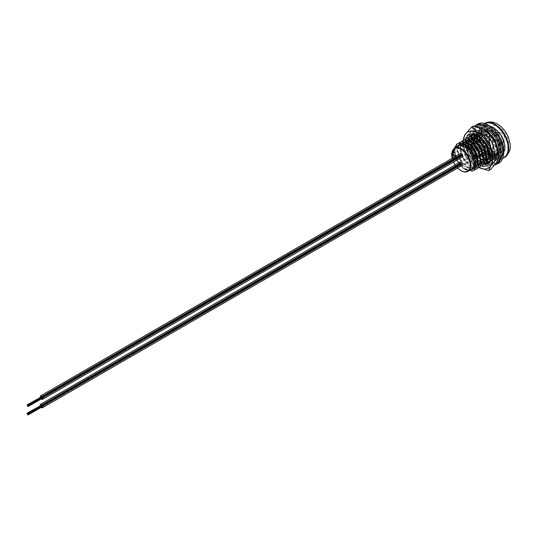 <?xml version="1.0" encoding="UTF-8"?>
<svg xmlns="http://www.w3.org/2000/svg" width="537" height="537" viewBox="0 0 537 537"><rect width="100%" height="100%" fill="white"/><g stroke="black" fill="none" stroke-linecap="round" stroke-linejoin="round"><path stroke-width="0.4" stroke-dasharray="2.69 2.01" d="M461.813 163.302A1.98 1.141 -120 0 0 460.954 162.463A1.98 1.141 -120 0 0 459.967 162.362A1.98 1.141 -120 0 0 459.665 163.946A1.98 1.141 -120 0 0 460.954 165.691A1.98 1.141 -120 0 0 461.424 165.866M466.546 159.234A1.98 1.141 -120 0 0 465.559 159.133A1.98 1.141 -120 0 0 465.257 160.717A1.98 1.141 -120 0 0 466.546 162.463A1.98 1.141 -120 0 0 467.532 162.557A1.98 1.141 -120 0 0 467.834 160.972A1.98 1.141 -120 0 0 466.546 159.234M462.35 156.609A1.98 1.141 -120 0 0 460.954 154.065A1.98 1.141 -120 0 0 459.967 153.971A1.98 1.141 -120 0 0 459.665 155.555A1.98 1.141 -120 0 0 460.954 157.294A1.98 1.141 -120 0 0 461.458 157.482M466.546 150.837A1.98 1.141 -120 0 0 465.559 150.743A1.98 1.141 -120 0 0 465.257 152.327A1.98 1.141 -120 0 0 466.546 154.065A1.98 1.141 -120 0 0 467.532 154.166A1.98 1.141 -120 0 0 467.834 152.582A1.98 1.141 -120 0 0 466.546 150.837M457.725 146.218A13.445 7.76 -120 0 0 455.665 156.992A13.445 7.76 -120 0 0 464.451 168.84A13.445 7.76 -120 0 0 471.171 169.504M494.503 129.531A13.445 7.76 60 0 1 503.283 141.379A13.445 7.76 60 0 1 501.222 152.152A13.445 7.76 60 0 1 494.503 151.488A13.445 7.76 60 0 1 485.723 139.64A13.445 7.76 60 0 1 487.784 128.867A13.445 7.76 60 0 1 494.503 129.531M492.409 130.746A13.445 7.76 60 0 1 501.189 142.587A13.445 7.76 60 0 1 499.128 153.36A13.445 7.76 60 0 1 492.409 152.696A13.445 7.76 60 0 1 483.622 140.848A13.445 7.76 60 0 1 485.683 130.075A13.445 7.76 60 0 1 492.409 130.746M497.705 133.612L500.075 137.291L503.001 148.514L499.376 155.958L496.759 156.757L497.819 156.146A15.815 9.129 60 0 0 500.316 155.415A15.815 9.129 60 0 0 497.819 133.545L491.711 130.827L488.133 127.954C484.347 128.269 482.508 130.981 482.622 136.069L487.012 139.788L486.522 140.07L488.892 143.748L491.818 154.971L489.234 161.65M494.906 135.23L497.282 138.908L500.202 150.132L496.577 157.576L493.959 158.375L497.074 157.287L500.699 149.85L497.772 138.627L495.403 134.941L494.906 135.23L488.912 132.438A13.841 7.988 60 0 1 498.698 126.786A13.841 7.988 60 0 1 508.485 143.735A13.841 7.988 60 0 1 498.698 149.387A13.841 7.988 60 0 1 488.938 133.283M494.107 139.842L497.41 151.743L493.785 159.187L491.167 159.986L494.275 158.905L497.9 151.461L494.389 139.204M489.314 138.459L491.684 142.137L494.611 153.36L490.986 160.805L488.368 161.603L491.483 160.516L495.107 153.079L492.181 141.855L489.811 138.17L489.314 138.459L483.32 135.666L478.944 131.941L479.434 131.659L477.064 132.317L474.137 139.358L474.225 140.58M486.965 162.953L486.066 162.933L488.683 162.134M489.1 161.872L492.308 154.69L489.382 143.466L487.012 139.788M484.166 164.564L483.273 164.544L485.891 163.745M481.374 166.175L480.474 166.161L483.092 165.362M478.574 167.792L477.682 167.772L480.293 166.973M475.782 169.403L474.883 169.39L477.5 168.591M455.269 147.635L454.664 152.213C455.477 159.274 458.974 164.792 465.149 168.759L471.593 171.283L474.701 170.202M480.3 141.855L482.864 147.232L485.475 150.769L486.992 149.89A15.815 9.129 60 0 1 481.226 135.264L482.622 136.069L476.064 135.176L474.131 137.485M479.91 140.58L479.299 137.351M479.246 136.579L482.159 129.37L485.025 128.43L482.656 129.088L479.729 136.13L481.226 135.264M476.547 135.834L479.366 130.988L482.226 130.048L479.856 130.706L476.93 137.74L477.024 138.969M477.064 139.305L477.937 143.01M478.467 144.46L480.555 148.561L483.172 152.099L482.682 152.38L480.065 148.843L477.5 143.466M477.111 142.198L476.5 138.962M476.447 138.19L476.534 135.942M474.265 140.922L475.138 144.628M475.675 146.071L477.762 150.179L480.38 153.71L479.883 153.998L477.272 150.461L474.708 145.084M474.319 143.809L473.708 140.58M473.654 139.808L473.735 137.559M473.748 137.452L476.567 132.599L478.944 131.941M473.251 134.565L476.634 133.277L474.265 133.935L471.338 140.969L471.432 142.198M471.473 142.533L472.345 146.239M472.647 147.091L474.963 151.79L477.581 155.327L477.091 155.609L474.473 152.072L471.909 146.695M471.52 145.426L470.909 142.191M470.855 141.419L470.942 139.17M470.956 139.063L472.714 135.042M471.473 135.546L468.546 142.587L468.633 143.809M472.09 171.001L467.257 167.544L474.527 168.027L477.742 161.489L475.225 151.642L468.653 144.138L469.546 147.856M470.083 149.299L472.171 153.407L474.789 156.938L474.292 157.227L471.681 153.689L469.116 148.313M468.727 147.037L468.116 143.809M468.056 143.037L468.143 140.788M468.157 140.681L469.922 136.66M468.673 137.163L465.747 144.198L465.841 145.42M465.881 145.762L469.372 155.018L471.989 158.556L471.499 158.838L468.882 155.3L465.317 145.42M465.264 144.648L465.351 142.399M465.364 142.292L467.123 138.271M465.881 138.774L462.954 145.816L466.579 156.636L469.197 160.167L468.7 160.456L466.089 156.918L462.458 146.098L462.552 144.017M462.565 143.909L464.33 139.888M463.082 140.385L460.155 147.427L463.78 158.247L466.398 161.785L465.908 162.067L463.29 158.529L459.665 147.709L461.531 141.5M460.283 142.003L457.363 149.038L460.988 159.858L463.606 163.396L463.109 163.684L460.498 160.147L456.866 149.326L458.739 143.117M457.49 143.614L454.564 150.655L458.189 161.476L460.806 165.013L460.316 165.295L457.699 161.758L454.074 150.937L454.268 148.225M460.316 165.295L465.149 168.759L472.419 169.242L475.446 164.423M462.283 143.896L459.974 144.466L457.457 150.595L460.672 160.039L467.942 167.141L474.393 169.672M463.109 163.684L467.942 167.141L475.211 167.625L478.339 162.208M465.076 142.285L462.773 142.849L460.256 148.984L463.471 158.428L470.741 165.53L477.185 168.061M465.908 162.067L470.741 165.53L478.011 166.014L481.132 160.59M463.35 144.379L463.048 147.366L466.264 156.811L473.533 163.913L479.984 166.443M468.7 160.456L473.533 163.913L480.803 164.396L483.931 158.979M475.641 161.905L482.776 164.832M471.499 158.838L476.332 162.302L483.602 162.785L486.723 157.361M486.522 140.07L480.528 137.277L476.144 133.559M478.433 160.294L485.576 163.214M474.292 157.227L479.125 160.684L486.394 161.167L489.522 155.75M488.865 149.138L487.093 144.789L480.159 137.056M481.233 158.677L488.368 161.603M477.883 156.327L481.924 159.073L489.194 159.556L492.409 153.018L489.892 143.171L483.32 135.666L476.749 134.78L474.634 137.573M492.114 136.841L486.119 134.055L481.736 130.33M484.025 157.066L491.167 159.986M480.675 154.71L484.716 157.455L491.986 157.938L495.201 151.407L492.684 141.56L486.119 134.055L479.548 133.163L477.433 135.962M486.824 155.455L493.959 158.375M483.475 153.099L487.515 155.844L494.785 156.327L498 149.789L495.483 139.942L489.227 132.646M489.616 153.837L496.759 156.757M486.267 151.481L490.308 154.226L497.577 154.716L500.793 148.178L498.276 138.331L491.711 130.827L485.139 129.934L482.622 136.069L489.2 143.574L491.717 153.414L488.502 159.952L489.194 159.556M467.875 140.667L465.566 141.238L463.451 144.03M470.667 139.056L468.365 139.62L466.25 142.419M466.143 142.761L465.841 144.943M465.848 145.742L469.063 155.2L475.406 161.765M473.466 137.438L471.157 138.009L469.043 140.801M468.942 141.15L468.64 143.325M468.64 144.131L469.157 147.453M469.539 148.729L471.855 153.582L478.212 160.154M476.259 135.827L473.956 136.391L471.842 139.19M471.741 139.533L471.432 141.714M474.883 169.39L470.05 165.926L477.319 166.41L480.534 159.872L478.017 150.024L471.446 142.52L471.956 145.842M472.338 147.118L474.654 151.971L477.453 155.596M477.776 155.925L481.004 158.543M474.533 137.922L474.231 140.097M477.682 167.772L472.849 164.315L480.118 164.799L483.334 158.261L480.816 148.413L474.245 140.909L474.748 144.225M475.131 145.507L477.447 150.353L480.253 153.978M480.575 154.314L483.803 156.925M477.333 136.311L477.024 138.486M480.474 166.161L475.641 162.698L482.911 163.181L486.126 156.643L483.609 146.796L477.037 139.291L477.547 142.614M477.93 143.889L480.246 148.742L483.045 152.367M483.367 152.696L486.596 155.314M486.2 130.39L484.535 128.712M486.797 131.397L482.34 131.552L479.823 136.868M479.823 137.673L480.34 140.996M480.722 142.278L483.038 147.125L485.844 150.749M486.166 151.085L489.395 153.703M468.68 170.941L464.458 169.155L471.728 169.638L474.943 163.1L472.426 153.253L465.854 145.749L459.289 144.862L456.772 150.998L459.987 160.435L467.257 167.544L460.806 165.013M483.273 164.544L478.44 161.087L485.71 161.57L488.925 155.032L486.408 145.185L479.836 137.68L473.265 136.794L471.332 139.103M486.066 162.933L481.233 159.469L488.502 159.952M488.865 161.315L484.032 157.858L491.301 158.341L494.517 151.803L491.999 141.956L485.428 134.451L489.811 138.17M491.657 159.704L486.824 156.24L494.094 156.723L497.309 150.185L494.792 140.345L488.22 132.834L481.655 131.948L479.179 136.546M494.456 158.086L489.623 154.629L496.893 155.112L500.108 148.574L497.591 138.727L491.019 131.223L495.403 134.941M468.653 144.138L462.082 143.245L459.565 149.38L462.78 158.824L470.05 165.926L463.606 163.396M462.86 144.151L462.364 147.769L465.579 157.207L472.849 164.315L466.398 161.785M471.446 142.52L464.881 141.634L462.941 143.943M475.634 162.691L469.197 160.167M474.245 140.909L467.673 140.023L465.74 142.332M465.66 142.54L465.196 144.621M465.156 145.326L468.371 155.596L475.467 162.604M478.427 161.08L471.989 158.556M477.037 139.291L470.472 138.405L468.539 140.714M468.452 140.922L467.996 143.003M467.949 143.708L468.183 146.561M468.425 147.668L471.171 153.985L474.728 158.361M475.299 158.885L478.292 161.006M481.226 159.462L474.789 156.938M471.251 139.311L470.788 141.392M470.748 142.097L470.976 144.943M471.218 146.057L473.963 152.367L477.521 156.75M478.091 157.274L481.085 159.388M476.634 133.277L482.629 136.062L481.931 136.465L479.729 136.13M484.018 157.851L477.581 155.327M474.043 137.694L473.587 139.774M473.54 140.479L473.775 143.332M474.017 144.44L476.762 150.756L480.32 155.133M480.89 155.656L483.884 157.777M479.434 131.659L485.428 134.451L478.856 133.565L476.923 135.874M486.817 156.233L480.38 153.71M476.843 136.083L476.379 138.163M476.339 138.868L476.567 141.714M476.809 142.829L479.554 149.138L483.112 153.522M483.683 154.045L486.676 156.16M482.226 130.048L488.22 132.834M489.61 154.622L483.172 152.099M479.132 137.257L479.366 140.103M479.608 141.211L482.354 147.527L485.911 151.904M486.482 152.427L489.476 154.549M485.025 128.43L491.019 131.223L484.448 130.337L481.931 136.465M464.216 169.021L464.216 169.021C458.397 164.879 455.215 159.274 454.664 152.213M466.15 170.142L464.243 169.041M486.992 149.89L497.819 156.146M497.819 133.545L488.133 127.954M452.731 156.817L452.55 157.717L454.101 158.529L454.839 156.307L454.597 155.649L454.362 155.891L453.98 158.126L453.262 158.24L453.98 158.126L452.778 157.502L452.731 156.817L452.255 156.817L452.55 157.717M452.335 157.677L453.899 158.516L453.295 158.684L454.101 158.529L454.839 156.307M452.127 154.723A13.445 7.76 60 0 0 452.147 155.092L453.584 154.75L453.221 155.515L452.04 155.985A13.761 7.941 60 0 0 452.1 156.381L454.477 155.012A13.761 7.941 60 0 1 454.416 154.616L453.389 155.206L453.59 154.381L452.845 154.065L451.906 154.609L452.845 154.065L453.812 154.475L453.074 154.173L453.812 154.475L453.611 155.28A13.445 7.76 60 0 1 453.611 155.28L453.389 155.2A13.761 7.941 60 0 1 453.389 155.2L454.416 154.616M452.147 155.092L452.839 154.461L453.584 154.75L452.04 155.985M454.631 154.696A13.445 7.76 60 0 0 454.691 155.086L452.322 156.455A13.445 7.76 60 0 1 452.261 156.066M454.195 152.515L454.188 152.978L454.195 152.515M453.987 152.864L453.966 152.38L453.987 152.864M452.107 154.139A13.445 7.76 60 0 1 452.107 153.783L453.711 152.864A13.445 7.76 60 0 0 453.711 153.213L451.886 154.012L453.711 153.213M452.342 151.736A13.445 7.76 60 0 0 452.275 152.045L453.597 151.642L451.939 152.736A13.761 7.941 60 0 0 451.906 153.085L453.51 152.159L453.859 151.394L452.12 151.548A13.761 7.941 60 0 0 452.053 151.87L453.376 151.474L451.939 152.736M453.188 151.521L453.597 151.642L453.188 151.521M453.731 152.307L453.752 152.031A13.445 7.76 60 0 0 453.731 152.307L452.134 153.233A13.445 7.76 60 0 1 452.161 152.891M453.752 152.031L453.53 151.884A13.761 7.941 60 0 0 453.51 152.159L453.637 151.226L452.12 151.548M453.812 149.642L452.859 150.172A13.445 7.76 60 0 0 452.745 150.42L452.852 151.125L453.772 149.863L453.926 150.407L454.255 149.803L453.812 149.642M452.604 150.045A13.761 7.941 60 0 0 452.537 150.206L452.322 150.716L452.852 151.125L453.745 149.883M453.537 149.669L453.993 149.991L453.745 150.454M453.53 150.259L454.04 149.595L453.604 149.42L452.859 150.172M453.295 150.132L452.973 150.81L452.597 150.494L453.087 149.924M453.637 151.226L453.06 151.011L453.637 151.226M453.483 153.092A13.761 7.941 60 0 1 453.49 152.73L453.711 152.864M453.49 152.73L452.107 153.783M451.886 154.012A13.761 7.941 60 0 1 451.886 153.649M452.839 154.461L453.362 154.656L452.839 154.461M451.926 154.985A13.761 7.941 60 0 1 451.906 154.609M454.624 156.26L454.597 155.649M454.148 155.831L454.591 156.435M454.376 156.395L453.778 158.106L452.778 157.502M452.563 157.455L452.51 156.757M474.648 148.682A0.987 0.571 -120 0 0 475.144 148.729A0.987 0.571 -120 0 0 475.346 148.279A0.987 0.571 -120 0 0 474.648 147.064A0.987 0.571 -120 0 0 474.158 147.017A0.987 0.571 -120 0 0 473.949 147.467A0.987 0.571 -120 0 0 474.648 148.682M488.925 139.244A0.987 0.571 60 0 1 489.12 140.66A0.987 0.571 60 0 1 488.63 140.607A0.987 0.571 60 0 1 487.985 139.741A0.987 0.571 60 0 1 488.133 138.949A0.987 0.571 60 0 1 488.328 138.902A5.934 3.423 -120 0 0 485.663 138.768A5.934 3.423 -120 0 0 484.696 143.325A5.934 3.423 -120 0 0 488.328 148.561A0.987 0.571 -120 0 0 488.63 148.809A0.987 0.571 -120 0 0 488.925 148.903A5.934 3.423 -120 0 0 491.59 149.038A5.934 3.423 -120 0 0 492.557 144.48A5.934 3.423 -120 0 0 488.925 139.244A5.934 3.423 -120 0 0 488.63 139.056A5.934 3.423 -120 0 0 488.328 138.902A0.987 0.571 60 0 1 488.63 138.996A0.987 0.571 60 0 1 488.925 139.244M488.63 148.742A5.934 3.423 -120 0 0 488.925 148.903A0.987 0.571 -120 0 0 489.12 148.856A0.987 0.571 -120 0 0 489.274 148.064A0.987 0.571 -120 0 0 488.63 147.192A0.987 0.571 -120 0 0 488.133 147.145A0.987 0.571 -120 0 0 488.328 148.561A5.934 3.423 -120 0 0 488.63 148.742M474.648 156.878A0.987 0.571 -120 0 0 475.144 156.932A0.987 0.571 -120 0 0 475.346 156.475A0.987 0.571 -120 0 0 474.648 155.267A0.987 0.571 -120 0 0 474.158 155.22A0.987 0.571 -120 0 0 473.949 155.67A0.987 0.571 -120 0 0 474.648 156.878M471.15 158.415L472.553 159.22L472.553 156.958L471.15 156.153L471.15 158.415L473.949 156.797L475.346 157.609L475.346 155.347L473.949 154.542L473.949 156.797M471.15 156.153L473.439 154.837M472.553 159.22L474.627 158.019M472.553 156.958L473.983 156.133M474.453 155.864L475.346 155.347M475.346 149.407L475.346 147.145L473.949 146.339L473.949 148.601L475.346 149.407L474.97 149.622M471.708 150.535L472.553 151.018L472.553 148.762L473.359 148.293M473.849 148.011L475.346 147.145M472.553 151.018L474.46 149.917M471.15 150.212L473.949 148.601M472.553 148.762L471.15 147.95L471.15 149.756M471.15 147.95L472.432 147.219M472.956 146.91L473.949 146.339M41.732 405.905L41.873 406.925M461.048 164.295L460.974 163.758L461.048 164.295M461.249 164.282L461.169 163.745L461.249 164.282M41.993 406.113L461.37 163.993L42.074 406.381M41.597 405.354L460.974 163.235L41.597 405.354L41.671 405.885M460.853 163.523L460.934 164.584L460.853 163.523M41.396 405.375L460.773 163.248L41.396 405.375L41.557 406.704L41.51 405.408M41.201 405.395L460.578 163.268L41.201 405.395L41.356 406.194L41.309 405.422M460.457 163.026L460.531 164.087L460.457 163.026M41 405.146L460.377 163.02L41 405.146L41.161 406.214L41.081 405.415M460.652 164.335L460.571 163.798L460.652 164.335M459.867 162.201A1.98 1.141 -120 0 0 459.558 163.785A1.98 1.141 -120 0 0 460.853 165.53A1.98 1.141 -120 0 0 461.84 165.624M40.121 405.65A1.98 1.141 -120 0 0 41.134 407.408M41.96 406.502L41.873 406.14M41.933 406.147L28.025 414.181M27.233 413.456L41.174 405.408M461.377 156.099L461.303 155.3L461.377 156.099M42.087 398.058L42.007 398.488M461.182 155.858L461.102 154.79L461.182 155.858M42 397.695L461.303 155.3L41.926 397.427M42.121 397.669L461.498 155.549L42.201 397.937M41.805 397.447L461.102 155.052L27.817 405.207M41.725 396.91L461.102 154.79L41.725 397.179M460.981 155.079L461.061 156.139L460.981 155.079M41.53 396.93L460.981 154.817L41.53 396.93L41.685 397.467L41.638 396.964M460.786 154.831L460.867 156.16L460.786 154.831M41.329 396.95L460.706 154.824L41.329 396.95L41.49 398.279L41.443 396.984M460.585 154.582L460.665 155.112L460.585 154.582M41.127 396.702L460.504 154.575L41.127 396.702L41.289 397.508L41.208 396.977M41.604 397.736L41.685 398.266L41.604 397.736M459.994 153.763A1.98 1.141 -120 0 0 459.692 155.347A1.98 1.141 -120 0 0 460.981 157.086A1.98 1.141 -120 0 0 461.974 157.187M40.248 397.212A1.98 1.141 -120 0 0 41.262 398.964M42.067 397.702L28.159 405.737M41.866 397.461L27.958 405.495M27.367 405.012L41.302 396.964M488.838 162.04A16.419 9.478 60 0 1 483.199 160.476L484.139 161.013A17.748 10.243 60 0 1 481.233 158.945M481.031 158.771A17.748 10.243 60 0 1 476.621 153.79M476.225 153.206A17.748 10.243 60 0 1 471.929 142.835M471.781 141.909A17.748 10.243 60 0 1 471.587 139.284A17.748 10.243 60 0 1 484.139 132.035A17.748 10.243 60 0 1 496.685 153.77A17.748 10.243 60 0 1 484.139 161.013L483.199 160.476A16.419 9.478 60 0 1 481.233 159.147M481.058 159.006A16.419 9.478 60 0 1 477.722 155.73M477.561 155.535A16.419 9.478 60 0 1 472.795 147.004M472.647 146.561A16.419 9.478 60 0 1 471.754 142.714M471.654 141.835A16.419 9.478 60 0 1 471.587 140.365A16.419 9.478 60 0 1 473.003 134.767M473.137 134.572A16.419 9.478 60 0 1 483.199 133.666A16.419 9.478 60 0 1 494.409 150.085A16.419 9.478 60 0 1 488.985 162.026M475.534 160.395A16.419 9.478 -120 0 0 478.93 162.939A16.419 9.478 -120 0 0 484.314 164.517M490.529 156.764A16.419 9.478 -120 0 0 490.536 156.233L490.536 157.321M466.062 138.674A17.748 10.243 -120 0 0 465.438 142.829A17.748 10.243 -120 0 0 475.473 162.825M475.621 162.939A17.748 10.243 -120 0 0 481.709 166.061M467.324 143.366A16.419 9.478 -120 0 0 467.633 146.111M467.861 147.192A16.419 9.478 -120 0 0 475.131 160.006M482.132 163.402A19.245 11.116 60 0 1 468.519 139.828A19.245 11.116 60 0 1 482.132 131.968A19.245 11.116 60 0 1 495.738 155.542A19.245 11.116 60 0 1 482.132 163.402M479.997 133.203A19.245 11.116 -120 0 0 466.385 141.063A19.245 11.116 -120 0 0 479.997 164.631A19.245 11.116 -120 0 0 493.604 156.777A19.245 11.116 -120 0 0 479.997 133.203M490.536 156.233A16.419 9.478 -120 0 0 478.93 136.13A16.419 9.478 -120 0 0 478.467 135.874M468.848 137.063A16.419 9.478 -120 0 0 467.318 142.728M486.576 163.282A16.419 9.478 60 0 1 481.065 161.704A16.419 9.478 60 0 1 478.42 159.825M478.131 159.583A16.419 9.478 60 0 1 473.829 154.609M471.52 150.427A16.419 9.478 60 0 1 469.768 144.896M469.613 143.916A16.419 9.478 60 0 1 469.452 141.399M469.472 140.909A16.419 9.478 60 0 1 470.989 135.821M471.855 134.821A16.419 9.478 60 0 1 481.065 134.894A16.419 9.478 60 0 1 492.053 150.333A16.419 9.478 60 0 1 488.133 163.013M471.781 160.825L465.277 151.212A20.755 11.982 -120 0 0 477.984 167.027A20.755 11.982 -120 0 0 479.085 167.611L471.781 160.825L473.392 159.892L484.139 163.476L490.341 169.679M463.505 144.453A20.755 11.982 -120 0 0 465.277 151.212L463.31 138.982L464.921 138.049L471.426 147.662L473.392 159.892M473.392 125.994L471.426 130.713L464.921 138.049M484.139 129.578A20.755 11.982 -120 0 0 471.426 130.713A20.755 11.982 -120 0 0 471.426 147.662A20.755 11.982 -120 0 0 484.139 163.476A20.755 11.982 -120 0 0 496.846 162.342A20.755 11.982 -120 0 0 498.813 154.998M463.357 140.238A20.755 11.982 -120 0 0 463.31 141.6A20.755 11.982 -120 0 0 463.451 144.037M478.93 136.13L477.99 135.586M496.02 163.456L484.898 162.758L485.683 163.208L486.985 162.456L487.771 161.1L487.771 158.529L486.985 158.079L485.683 158.831L484.898 160.187L484.898 162.758L494.731 165.013M486.757 154.32L488.999 155.871L488.724 158.254L487.838 159.549L486.535 160.301L485.844 159.919L486.126 157.529L487.005 156.24L488.314 155.482L488.999 155.871C473.171 145.936 474.359 118.402 489.207 128.437C505.075 137.25 504.592 168.591 487.771 158.529L486.985 158.079L495.752 158.704L499.591 150.803L496.47 138.875L488.422 129.793L480.38 128.752L477.252 136.244L477.527 138.768M476.393 124.866L472.157 134.814L477.111 150.051L486.535 160.301L483.978 158.509M467.955 171.357A13.445 7.76 60 0 1 461.236 170.692A13.445 7.76 60 0 1 452.449 158.845A13.445 7.76 60 0 1 454.51 148.078M485.106 123.591A19.359 11.176 -120 0 0 481.783 139.002A19.359 11.176 -120 0 0 494.503 156.314A19.359 11.176 -120 0 0 502.766 157.885M505.169 157.133A19.755 11.405 60 0 1 494.805 156.468A19.755 11.405 60 0 1 481.77 138.6A19.755 11.405 60 0 1 485.441 122.96M452.214 158.254A13.049 7.531 -120 0 0 453.584 162.026M455.208 164.893A13.049 7.531 -120 0 0 457.732 168M502.887 140.513A5.934 3.423 -120 0 0 498.692 133.25A5.934 3.423 -120 0 0 495.725 132.954A5.934 3.423 -120 0 0 494.496 135.666A5.934 3.423 -120 0 0 498.692 142.936A5.934 3.423 -120 0 0 501.659 143.225A5.934 3.423 -120 0 0 502.887 140.513M475.795 126.51L472.157 135.713L472.567 139.385M472.701 140.016L473.574 143.164M474.05 144.473L476.876 150.185L480.219 154.797M480.863 155.522L483.918 158.455M484.898 160.187L494.215 160.872L498.282 152.461L498.148 149.561M481.508 128.289L477.735 129.001L474.379 137.002L474.809 140.432M475.05 141.439L477.433 147.507M478.87 149.944L483.589 155.522M483.958 155.851L486.126 157.529M485.683 158.831L494.449 159.455L498.289 151.555L495.161 139.633L487.119 130.551L479.071 129.511L475.95 136.995L476.01 138.002M476.097 138.727L476.789 141.909M477.212 143.191L479.789 148.507L482.817 152.555M483.522 153.3L486.67 155.999M477.729 139.748L480.038 145.903M482.159 149.36L486.401 154.025M487.771 161.1C497.054 165.161 502.256 162.154 503.384 152.085C502.739 140.989 498.014 132.256 489.207 125.873C471.674 114.119 470.197 146.534 488.724 158.254M486.985 162.456L498.43 163.342M477.702 124.114L473.466 134.055L478.413 149.299L487.838 159.549M465.559 159.133L459.967 162.362M465.559 150.743L459.967 153.971M484.582 123.436L480.937 129.612L481.79 139.325L486.905 149.4L494.584 156.495L502.632 158.234M501.222 152.152L499.128 153.36M499.376 155.958L500.316 155.415M496.577 157.576L497.074 157.287M493.785 159.187L494.275 158.905M490.986 160.805L491.476 160.516M482.159 129.37L482.656 129.088M479.366 130.988L479.856 130.706M476.567 132.599L477.064 132.317M473.775 134.216L474.265 133.935M471.728 169.638L472.419 169.242M459.289 144.862L459.974 144.466M474.527 168.027L475.211 167.625M462.082 143.245L462.773 142.849M477.319 166.41L478.011 166.014M464.881 141.634L465.566 141.238M480.118 164.799L480.803 164.396M467.673 140.023L468.365 139.62M482.911 163.181L483.602 162.785M470.472 138.405L471.157 138.009M485.71 161.57L486.394 161.167M473.265 136.794L473.956 136.391M476.064 135.176L476.749 134.78M491.301 158.341L491.986 157.938M478.856 133.565L479.548 133.163M494.094 156.723L494.785 156.327M481.655 131.948L482.34 131.552M496.893 155.112L497.577 154.716M484.448 130.337L485.139 129.934M487.784 128.867L485.683 130.075M452.141 158.294L453.517 162.067M455.141 164.933L457.658 168.041M467.532 154.166L461.941 157.395M467.532 162.557L461.941 165.785M475.144 148.729L476.883 147.722M477.386 147.433L479.682 146.111M480.185 145.816L482.474 144.493M482.978 144.205L485.273 142.882M485.468 142.768L489.12 140.66M491.704 135.277L495.725 132.954A5.934 5.934 0 0 1 504.626 138.09A5.934 5.934 0 0 1 501.659 143.225L491.59 149.038M475.144 156.932L477.212 155.737M477.648 155.482L480.004 154.119M480.447 153.864L482.803 152.508M483.24 152.253L485.602 150.89M486.039 150.642L488.395 149.279M474.158 155.22L476.507 153.857M476.99 153.575L479.306 152.246M479.789 151.964L482.098 150.629M482.582 150.353L484.898 149.018M485.381 148.736L487.69 147.4M491.489 135.405L485.663 138.768M474.158 147.017L475.715 146.118M476.205 145.836L478.507 144.5M478.997 144.218L481.306 142.889M481.796 142.607L484.099 141.271M484.28 141.171L488.133 138.949M41.792 406.663L27.884 414.692M41.597 406.415L27.689 414.443M41.792 406.395L27.884 414.423M41.597 406.153L27.689 414.181M41.792 406.133L27.884 414.161M41.597 405.885L27.689 413.913M41.792 405.865L461.169 163.745L41.792 405.865M41.597 405.623L27.689 413.651M41.396 405.636L27.488 413.671M41 405.408L27.092 413.436M41.201 405.657L27.293 413.685M41.396 405.905L27.488 413.933M41.396 406.167L27.488 414.195M41.396 406.435L27.488 414.463M41.201 406.449L27.293 414.477M41.201 406.187L27.293 414.215M41.201 405.918L27.293 413.953M41 405.677L27.092 413.705M41 405.938L27.092 413.967M40.799 405.69L27.045 413.638M40.96 405.965L27.031 414.007M41.161 406.214L27.233 414.255M41.161 405.945L27.233 413.987M41.356 406.194L27.434 414.235M41.356 406.462L27.434 414.497M41.356 406.724L27.494 414.732M41.557 406.704L27.689 414.712M41.557 406.442L27.629 414.483M41.557 406.18L27.629 414.215M41.356 405.932L27.434 413.967M41.161 405.683L27.233 413.725M41.356 405.663L27.427 413.705M41.557 405.65L27.629 413.685M41.557 405.912L27.629 413.953M41.752 405.898L27.83 413.933M41.752 405.63L461.129 163.503L41.752 405.63M41.752 406.16L27.83 414.202M42.148 406.388L461.525 164.262L42.148 406.388M41.953 406.408L28.085 414.41M41.752 406.422L27.83 414.463M41.953 406.67L461.33 164.544L41.953 406.67M41.752 406.69L27.83 414.725M41.953 406.939L461.33 164.812L41.953 406.939M41.926 398.219L28.018 406.247M41.725 397.971L27.817 405.999M41.926 397.951L28.018 405.985M41.725 397.709L27.817 405.737M41.926 397.689L28.018 405.717M41.725 397.44L27.817 405.469M41.53 397.192L27.622 405.227M41.127 396.964L27.226 404.999M41.329 397.212L27.421 405.24M41.53 397.461L27.622 405.489M41.53 397.722L27.622 405.757M41.53 397.991L27.622 406.019M41.329 398.004L27.421 406.039M41.329 397.742L27.421 405.771M41.329 397.481L27.421 405.509M41.127 397.232L27.226 405.26M41.127 397.494L27.226 405.522M40.933 397.246L27.172 405.193M41.087 397.521L27.165 405.563M41.289 397.769L27.36 405.811M41.289 397.508L27.36 405.542M41.49 397.749L27.562 405.791M41.49 398.018L27.562 406.053M41.49 398.279L27.622 406.287M41.685 398.266L27.823 406.267M41.685 397.998L27.756 406.039M41.685 397.736L27.763 405.771M41.49 397.487L27.562 405.529M41.289 397.239L27.36 405.281M41.49 397.226L27.562 405.26M41.685 397.205L27.763 405.24M41.685 397.467L27.763 405.509M41.886 397.185L461.263 155.065L41.886 397.185M41.886 397.716L27.958 405.757M42.282 397.944L461.659 155.817L42.282 397.944M42.081 397.964L28.219 405.965M41.886 397.984L27.958 406.019M42.081 398.226L461.458 156.106L42.081 398.226M41.886 398.246L27.958 406.287M42.081 398.494L461.458 156.368L42.081 398.494M491.449 131.397C489.006 130.176 487.294 129.934 486.307 130.672C481.937 131.028 485.26 147.487 493.617 151.521C496.06 152.743 497.772 152.985 498.759 152.246C503.941 147.883 497.396 133.908 491.449 131.397M484.602 126.658L480.964 130.538L480.031 136.25L481.387 142.627L483.273 146.668L485.978 150.561L489.415 153.918M489.623 154.072L491.449 155.287C494.745 157.254 497.906 157.495 500.934 156.012L503.679 153.213M484.669 126.625L490.308 126.249M471.587 140.365L471.587 139.284M463.31 141.6L463.31 140.264M485.133 163.268L492.597 165.315L494.698 165.054M474.648 126.249L473.319 128.095L471.828 134.425L472.298 139.298M472.419 139.868L473.258 142.909M473.708 144.178L477.198 151.072L480.36 155.294M480.944 155.945L483.924 158.798M483.951 158.818L485.985 160.368M487.529 158.019C492.114 159.737 494.852 159.966 495.752 158.704L494.449 159.455L496.336 157.697L497.839 153.488L497.497 147.219M483.407 129.175L481.004 128.92L479.071 129.511L480.38 128.752L478.897 130.142L477.735 133.196L477.588 135.995M477.615 136.445L477.997 139.07M478.252 140.123L483.582 150.474L486.274 153.36M486.697 153.743L488.858 155.421"/><path stroke-width="0.81" d="M467.955 171.357L471.171 169.504A13.445 7.76 -120 0 0 473.231 158.73A13.445 7.76 -120 0 0 464.451 146.883A13.445 7.76 -120 0 0 457.725 146.218L454.51 148.078A13.445 7.76 60 0 1 461.236 148.742A13.445 7.76 60 0 1 470.016 160.59A13.445 7.76 60 0 1 467.955 171.357C466.056 172.424 463.746 172.209 461.035 170.712L457.658 168.041M494.389 139.204L492.604 136.559L492.114 136.841L494.107 139.842M489.234 161.65L486.965 162.953M488.193 162.416L489.1 161.872M485.394 164.027L489.516 156.307L486.589 145.077L484.213 141.399L483.723 141.687L486.092 145.366L489.019 156.589L485.394 164.027L484.166 164.564M482.602 165.644L486.717 157.918L483.79 146.695L481.421 143.017L480.93 143.298L483.3 146.977L486.227 158.2L482.602 165.644L481.374 166.175M479.803 167.255L483.918 159.536L480.998 148.306L478.621 144.628L478.131 144.916L480.501 148.595L483.428 159.818L479.803 167.255L478.574 167.792M477.01 168.873L481.125 161.147L478.198 149.924L475.829 146.245L475.339 146.527L477.708 150.206L480.635 161.429L477.01 168.873L475.782 169.403M474.211 170.484L478.326 162.758L475.406 151.535L473.03 147.856L472.54 148.138L474.909 151.823L477.836 163.047L474.211 170.484L471.593 171.283M480.3 141.855L479.91 140.58M479.299 137.351L479.246 136.579M477.024 138.969L477.064 139.305M477.937 143.01L478.467 144.46M477.5 143.466L477.111 142.198M476.5 138.962L476.447 138.19M474.225 140.58L474.265 140.922M475.138 144.628L475.675 146.071M474.708 145.084L474.319 143.809M473.708 140.58L473.654 139.808M471.432 142.198L471.473 142.533M472.345 146.239L472.647 147.091M471.909 146.695L471.52 145.426M470.909 142.191L470.855 141.419M472.714 135.042L473.251 134.565M473.842 134.888L470.976 135.827L473.842 134.888L479.836 137.68L484.213 141.399M468.633 143.809L473.03 147.856M469.546 147.856L470.083 149.299M469.116 148.313L468.727 147.037M468.116 143.809L468.056 143.037M469.922 136.66L470.976 135.827A16.419 9.478 60 0 1 471.855 134.821M471.043 136.505L468.183 137.445L471.043 136.505L477.037 139.291L481.421 143.017M465.841 145.42L465.881 145.762M465.317 145.42L465.264 144.648M467.123 138.271L468.183 137.445M468.251 138.116L465.384 139.056L468.251 138.116L474.245 140.909L478.621 144.628M464.33 139.888L465.384 139.056M465.451 139.734L462.592 140.674L465.451 139.734L471.446 142.52L475.829 146.245M461.531 141.5L462.592 140.674M462.659 141.345L459.793 142.285L462.659 141.345L468.653 144.138M458.739 143.117L459.793 142.285M459.86 142.956L457 143.903L459.86 142.956L465.854 145.749L470.237 149.474L469.862 149.689A15.815 9.129 -120 0 1 475.346 161.261C474.661 156.979 472.956 153.052 470.237 149.474M454.268 148.225L457 143.903M472.54 148.138L466.546 145.352L462.162 141.627M475.446 164.423L475.634 162.704L473.117 152.857L466.546 145.352L462.283 143.896M475.339 146.527L469.345 143.735L464.961 140.016M478.339 162.208L475.91 151.246L469.345 143.735L465.076 142.285M478.131 144.916L472.137 142.124L467.761 138.398M481.132 160.59L478.709 149.628L472.137 142.124L467.875 140.667M480.93 143.298L474.936 140.506L470.553 136.787M483.931 158.979L481.501 148.017L474.936 140.506L470.667 139.056M483.723 141.687L477.729 138.895L473.352 135.17M486.723 157.361L484.3 146.4L477.729 138.895L473.466 137.438M489.522 155.75L488.865 149.138M489.194 132.612L486.2 130.39M489.227 132.646L486.797 131.397M463.451 144.03L463.35 144.379M466.25 142.419L466.143 142.761M465.841 144.943L465.848 145.742M469.043 140.801L468.942 141.15M468.64 143.325L468.64 144.131M469.157 147.453L469.539 148.729M480.159 137.056L476.259 135.827M471.842 139.19L471.741 139.533M471.432 141.714L471.439 142.513M471.956 145.842L472.338 147.118M477.648 155.482L477.212 155.737L477.883 156.327M474.634 137.573L474.533 137.922M474.231 140.097L474.231 140.902M474.748 144.225L475.131 145.507M480.253 153.978L480.575 154.314M480.447 153.864L480.004 154.119L480.675 154.71M477.433 135.962L477.333 136.311M477.024 138.486L477.031 139.284M477.547 142.614L477.93 143.889M483.24 152.253L482.803 152.508L483.475 153.099M479.823 136.868L479.823 137.673M480.34 140.996L480.722 142.278M485.844 150.749L486.166 151.085M486.039 150.642L485.602 150.89L486.267 151.481M468.68 170.941L474.104 168.692L475.346 161.261M489.026 133.371L492.604 136.559M465.196 144.621L465.156 145.326M467.996 143.003L467.949 143.708M468.183 146.561L468.425 147.668M474.728 158.361L475.299 158.885M470.788 141.392L470.748 142.097M470.976 144.943L471.218 146.057M477.521 156.75L478.091 157.274M473.587 139.774L473.54 140.479M473.775 143.332L474.017 144.44M480.32 155.133L480.89 155.656M476.379 138.163L476.339 138.868M476.567 141.714L476.809 142.829M483.112 153.522L483.683 154.045M479.179 136.546L479.132 137.257M479.366 140.103L479.608 141.211M485.911 151.904L486.482 152.427M455.269 147.635L460.175 144.097L459.37 143.245M460.175 144.097L469.862 149.689M461.424 165.866A1.98 1.141 -120 0 0 461.941 165.785A1.98 1.141 -120 0 0 461.813 163.302M461.458 157.482A1.98 1.141 -120 0 0 461.941 157.395A1.98 1.141 -120 0 0 462.35 156.609M453.02 149.756L452.859 150.172M473.439 154.837L473.929 154.549M474.627 158.019L475.044 157.784M473.983 156.133L474.453 155.864M473.359 148.293L473.849 148.011M474.46 149.917L474.97 149.622M471.15 149.756L471.708 150.535M472.432 147.219L472.956 146.91M42.074 406.381L28.038 414.168M41.967 406.133L41.711 405.657M41.671 405.623L27.642 413.409M41.51 405.408L27.447 413.43M41.309 405.422L27.246 413.45L27.407 414.249L27.246 413.45M41.174 405.408L27.051 413.201L27.206 414L27.051 413.201M41.134 407.408A1.98 1.141 -120 0 0 41.477 407.657A1.98 1.141 -120 0 0 42.463 407.751A1.98 1.141 -120 0 0 42.765 406.167A1.98 1.141 -120 0 0 41.477 404.428A1.98 1.141 -120 0 0 40.49 404.327A1.98 1.141 -120 0 0 40.121 405.65M42.463 407.751L461.84 165.624A1.98 1.141 -120 0 0 462.142 164.04A1.98 1.141 -120 0 0 460.853 162.302A1.98 1.141 -120 0 0 459.867 162.201L40.49 404.327M42.201 397.937L28.132 405.75M42.094 397.689L27.971 405.482M41.805 397.179L27.776 404.965M41.638 396.964L27.575 404.985M41.443 396.984L27.38 405.005L27.535 405.804L27.38 405.005M41.302 396.964L27.179 404.757L27.34 405.563L27.179 404.757M41.262 398.964A1.98 1.141 -120 0 0 41.604 399.213A1.98 1.141 -120 0 0 42.598 399.306A1.98 1.141 -120 0 0 42.9 397.722A1.98 1.141 -120 0 0 41.604 395.984A1.98 1.141 -120 0 0 40.617 395.883A1.98 1.141 -120 0 0 40.248 397.212M42.598 399.306L461.974 157.187A1.98 1.141 -120 0 0 462.276 155.602A1.98 1.141 -120 0 0 460.981 153.857A1.98 1.141 -120 0 0 459.994 153.763L40.617 395.883M27.656 405.784L27.736 406.321L27.656 405.784M476.621 153.79A17.748 10.243 60 0 1 476.225 153.206M471.929 142.835A17.748 10.243 60 0 1 471.781 141.909M472.795 147.004A16.419 9.478 60 0 1 472.647 146.561M471.754 142.714A16.419 9.478 60 0 1 471.654 141.835M484.314 164.517A16.419 9.478 -120 0 0 490.529 156.764M481.709 166.061A17.748 10.243 -120 0 0 490.536 157.321A17.748 10.243 -120 0 0 477.99 135.586A17.748 10.243 -120 0 0 466.062 138.674M467.318 142.728A16.419 9.478 -120 0 0 467.318 142.829A16.419 9.478 -120 0 0 467.324 143.366M467.633 146.111A16.419 9.478 -120 0 0 467.861 147.192M475.131 160.006A16.419 9.478 -120 0 0 475.534 160.395M478.467 135.874A16.419 9.478 -120 0 0 468.848 137.063M473.829 154.609A16.419 9.478 60 0 1 471.52 150.427M469.768 144.896A16.419 9.478 60 0 1 469.613 143.916M469.452 141.399A16.419 9.478 60 0 1 469.472 140.909M490.341 135.78L484.139 129.578A20.755 11.982 60 0 1 496.846 145.393L490.341 135.78L488.73 136.707L490.697 148.944L497.208 158.549L498.813 157.623L496.846 145.393A20.755 11.982 -120 0 1 498.813 154.998L498.813 157.623L496.846 162.342L490.341 169.679L488.73 170.605L479.078 167.611A20.755 11.982 -120 0 0 490.697 165.893L488.73 170.605M497.208 158.549L490.697 165.893A20.755 11.982 -120 0 0 490.697 148.944A20.755 11.982 -120 0 0 477.984 133.129L488.73 136.707M463.31 140.264L463.31 138.982L465.277 134.263L471.781 126.927L473.392 125.994L484.139 129.578M471.781 126.927L477.984 133.129A20.755 11.982 -120 0 0 465.277 134.263A20.755 11.982 -120 0 0 463.357 140.238M463.451 144.037A20.755 11.982 -120 0 0 463.505 144.453M488.133 163.013A16.419 9.478 60 0 1 486.576 163.282M457.732 168A13.049 7.531 -120 0 0 460.954 170.531A13.049 7.531 -120 0 0 470.177 165.208A13.049 7.531 -120 0 0 460.954 149.226A13.049 7.531 -120 0 0 452.214 158.254M502.766 157.885A19.359 11.176 -120 0 0 507.478 142.97A19.359 11.176 -120 0 0 494.503 124.705A19.359 11.176 -120 0 0 485.106 123.591M494.805 124.208A19.755 11.405 60 0 1 507.572 141.157A19.755 11.405 60 0 1 505.169 157.133C512.862 149.568 510.19 144.513 508.492 137.573C506.096 131.619 502.417 127.121 497.47 124.074C493.375 121.698 489.368 121.328 485.441 122.96A19.755 11.405 60 0 1 494.805 124.208M453.584 162.026A13.049 7.531 -120 0 0 455.208 164.893M488.938 133.283A13.841 7.988 60 0 1 488.912 132.438M494.731 165.013L497.128 164.1L502.075 153.743L497.839 138.083L487.119 126.175L476.393 124.866L474.648 126.249M496.02 163.456L500.511 153.743L496.503 138.855L486.334 127.531L475.795 126.51M472.567 139.385L472.701 140.016M473.574 143.164L474.05 144.473M480.219 154.797L480.863 155.522M498.148 149.561L494.933 139.761L486.334 130.102L481.508 128.289M474.809 140.432L475.05 141.439M477.433 147.507L478.87 149.944M483.589 155.522L483.958 155.851M476.01 138.002L476.097 138.727M476.789 141.909L477.212 143.191M482.817 152.555L483.522 153.3M477.527 138.768L477.729 139.748M480.038 145.903L482.159 149.36M486.401 154.025L486.757 154.32M477.702 124.114C482.018 121.657 487.475 123.463 494.074 129.545C501.081 138.11 504.283 145.997 503.679 153.206C502.954 158.751 501.209 162.127 498.437 163.342L503.384 152.985L499.148 137.331L488.422 125.423L477.702 124.114L476.393 124.866M502.632 158.234L505.169 157.133M484.582 123.436L485.441 122.96M454.51 148.078L452.141 158.294M453.517 162.067L455.141 164.933M476.883 147.722L477.386 147.433M479.682 146.111L480.185 145.816M482.474 144.493L482.978 144.205M488.395 149.279L488.824 149.031M476.507 153.857L476.99 153.575M479.306 152.246L479.789 151.964M482.098 150.629L482.582 150.353M484.898 149.018L485.381 148.736M487.69 147.4L488.039 147.198M475.715 146.118L476.205 145.836M478.507 144.5L478.997 144.218M481.306 142.889L481.796 142.607M27.803 413.685L41.752 405.63M27.843 413.92L41.792 405.865M28.199 414.443L42.148 406.388M27.998 414.725L41.953 406.67M27.998 414.994L41.953 406.939M27.931 405.24L41.886 397.185M28.327 405.999L42.282 397.944M28.132 406.281L42.081 398.226M28.132 406.549L42.081 398.494M503.679 153.213L505.035 146.675L503.679 140.291L501.793 136.257L499.088 132.364L493.617 127.631L490.308 126.249M494.698 165.054L498.43 163.342M472.298 139.298L472.419 139.868M473.258 142.909L473.708 144.178M480.36 155.294L480.944 155.945M497.497 147.219L494.577 139.533L486.488 130.558L483.407 129.175M477.588 135.995L477.615 136.445M477.997 139.07L478.252 140.123M486.274 153.36L486.697 153.743"/></g></svg>
